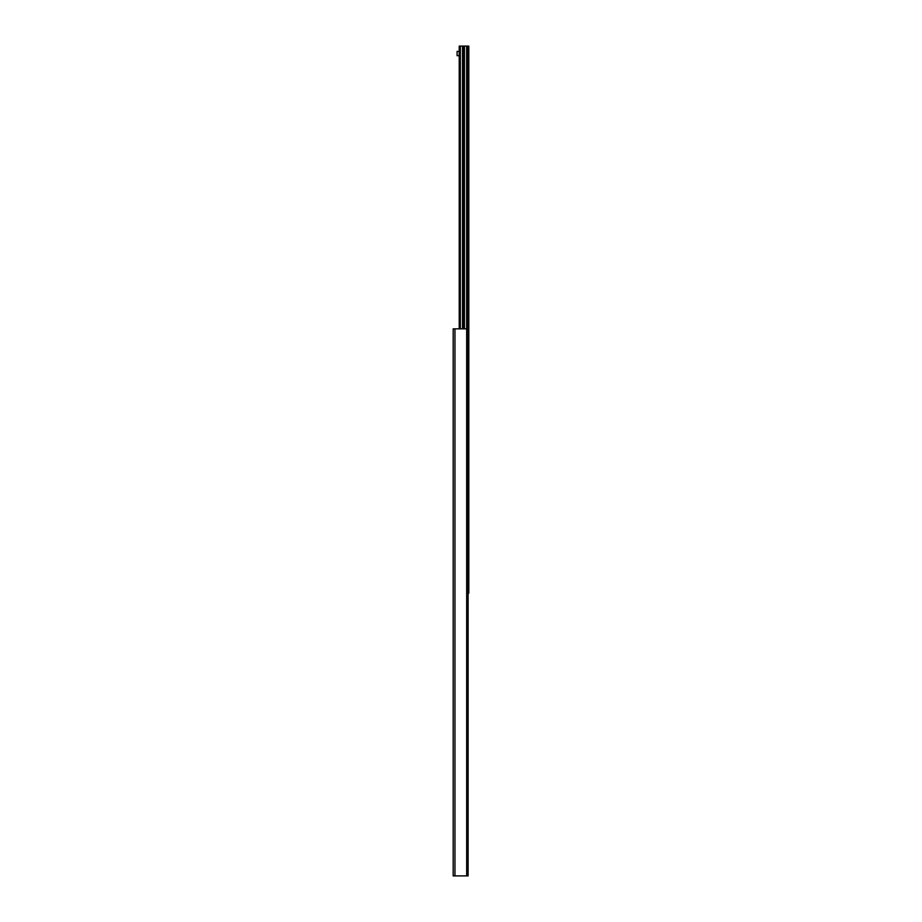 <?xml version="1.0" encoding="UTF-8"?>
<svg xmlns="http://www.w3.org/2000/svg" width="922" height="922" viewBox="0 0 922 922"><rect width="100%" height="100%" fill="white"/><g stroke="black" fill="none" stroke-linecap="round" stroke-linejoin="round"><path stroke-width="1.38" d="M453.186 328.854L453.186 875.9L468.099 875.9L468.099 328.854L453.186 328.854M468.099 593.146L468.814 593.146L468.814 46.1L459.225 46.1L459.225 328.854M464.158 46.1L464.181 328.854L464.158 46.1M459.225 55.689L457.093 55.689L457.093 51.425L459.225 51.425M454.961 328.854L454.961 875.9M466.682 328.854L466.682 875.9M460.343 46.1L460.343 328.854M462.51 46.1L462.51 328.854M462.798 46.1L462.798 328.854L462.809 46.1M464.458 46.1L464.458 328.854M466.636 46.1L466.636 328.854M467.039 46.1L467.039 328.854M468.099 46.1L468.099 328.854"/></g></svg>
